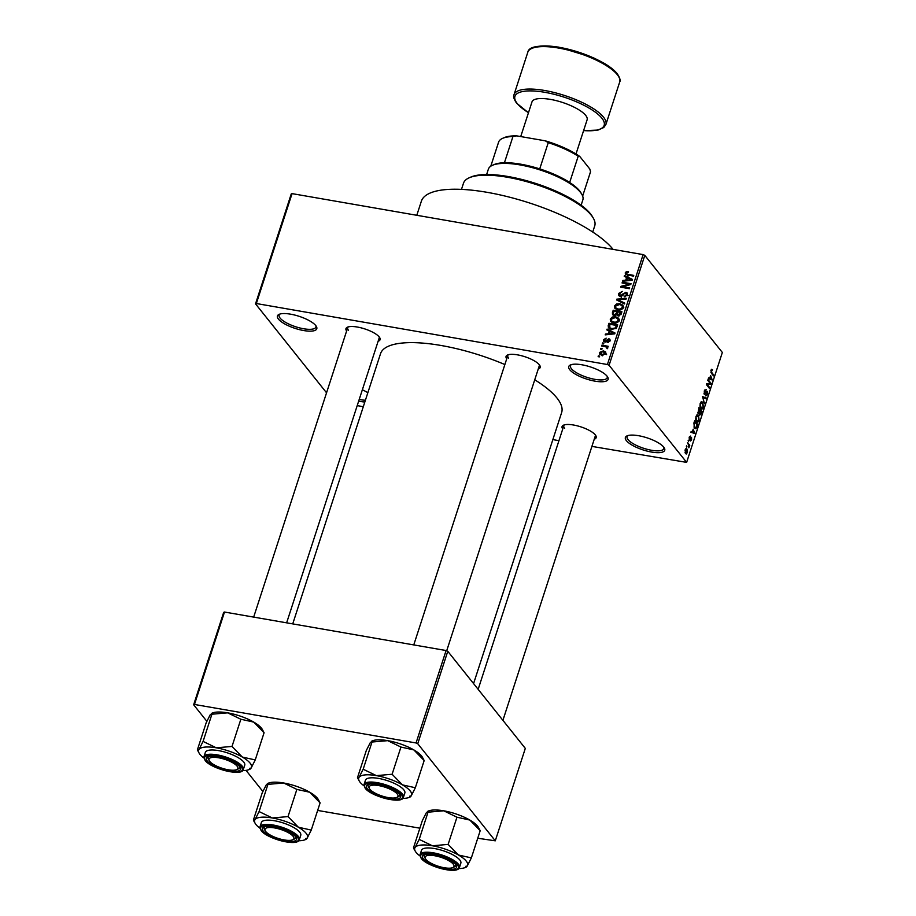 <?xml version="1.0" encoding="UTF-8"?>
<svg xmlns="http://www.w3.org/2000/svg" width="916" height="916" viewBox="0 0 916 916"><rect width="100%" height="100%" fill="white"/><g stroke="black" fill="none" stroke-linecap="round" stroke-linejoin="round"><path stroke-width="1.37" d="M362.347 389.792A20.702 6.355 18 0 1 367.843 392.724M626.384 440.642A20.702 6.355 18 0 1 627.059 435.879A20.702 6.355 18 0 1 645.963 437.505A20.702 6.355 18 0 1 663.734 447.123A20.702 6.355 18 0 1 664.318 447.981A20.702 6.355 18 0 1 650.578 451.874A20.702 6.355 18 0 1 626.384 440.642M627.964 435.547A19.316 5.931 -162 0 0 627.082 436.657A19.316 5.931 -162 0 0 628.033 439.6A19.316 5.931 -162 0 0 647.646 449.435A19.316 5.931 -162 0 0 663.837 448.6A19.316 5.931 -162 0 0 663.779 447.191M569.752 369.72A20.702 6.355 18 0 1 570.428 364.957A20.702 6.355 18 0 1 589.332 366.583A20.702 6.355 18 0 1 607.102 376.213A20.702 6.355 18 0 1 607.697 377.071A20.702 6.355 18 0 1 593.946 380.964A20.702 6.355 18 0 1 569.752 369.72M571.332 364.637A19.316 5.931 -162 0 0 570.462 365.747A19.316 5.931 -162 0 0 571.401 368.69A19.316 5.931 -162 0 0 591.015 378.514A19.316 5.931 -162 0 0 607.205 377.69A19.316 5.931 -162 0 0 607.148 376.27M278.441 319.111A20.702 6.355 18 0 1 279.117 314.348A20.702 6.355 18 0 1 298.021 315.974A20.702 6.355 18 0 1 315.791 325.604A20.702 6.355 18 0 1 316.375 326.462A20.702 6.355 18 0 1 302.635 330.355A20.702 6.355 18 0 1 278.441 319.111M280.021 314.028A19.316 5.931 -162 0 0 279.14 315.138A19.316 5.931 -162 0 0 280.09 318.081A19.316 5.931 -162 0 0 299.704 327.917A19.316 5.931 -162 0 0 315.894 327.081A19.316 5.931 -162 0 0 315.837 325.661M506.72 358.843A17.942 5.507 18 0 1 507.521 355.007A17.942 5.507 18 0 1 523.906 356.416A17.942 5.507 18 0 1 539.306 364.763A17.942 5.507 18 0 1 539.822 365.507A17.942 5.507 18 0 1 538.219 369.079M508.449 354.687A16.557 5.084 -162 0 0 507.785 355.58A16.557 5.084 -162 0 0 508.586 358.11M562.733 428.997A17.942 5.507 18 0 1 563.546 425.161A17.942 5.507 18 0 1 579.931 426.57A17.942 5.507 18 0 1 595.331 434.917A17.942 5.507 18 0 1 595.835 435.661A17.942 5.507 18 0 1 594.232 439.233M564.462 424.841A16.557 5.084 -162 0 0 563.798 425.734A16.557 5.084 -162 0 0 564.611 428.253M346.626 331.031A17.942 5.507 18 0 1 347.427 327.195A17.942 5.507 18 0 1 363.812 328.604A17.942 5.507 18 0 1 379.213 336.951A17.942 5.507 18 0 1 379.728 337.695A17.942 5.507 18 0 1 378.125 341.267M348.343 326.886A16.557 5.084 -162 0 0 347.679 327.768A16.557 5.084 -162 0 0 348.492 330.298M534.738 379.796A95.218 29.243 18 0 1 556.985 398.048A95.218 29.243 18 0 1 561.645 412.543L473.572 683.599M357.206 405.628L363.309 406.681M552.852 439.611L558.943 440.665M591.908 446.39L686.634 462.385L609.094 365.278L607.411 364.522L643.124 254.602L644.807 255.369L609.094 365.278M599.362 352.5L603.369 350.862L605.636 351.939L605.923 353.645L601.995 355.293L599.648 354.206L599.362 352.5L601.159 354.549M601.594 345.996L601.858 345.195L608.19 346.294L607.938 347.095L606.919 346.924L607.743 348.057L607.159 348.756L606.129 346.935L601.594 345.996M607.766 347.965L606.919 346.924L607.743 348.057M607.285 348.653L606.129 346.935M603.507 339.733L606.174 338.153L604.4 339.95L605.029 341.187L608.865 338.737L609.919 339.309L610.09 340.844L607.674 342.366L609.174 340.718L608.728 339.561L604.938 342.012L603.713 341.37L603.507 339.733L605.213 342.046M604.4 339.95L605.705 342.046M609.781 341.473L608.728 339.561M608.224 325.615L608.98 323.279L617.693 324.802L616.399 328.26L611.648 329.382L608.442 327.859L608.224 325.615L609.094 326.703M612.415 312.688L613.216 310.226L621.93 311.738L621.128 314.211L618.231 316.02L616.686 314.841L614.189 315.551L612.552 314.703L612.415 312.688L613.273 313.764M616.56 299.933L616.812 299.154L626.292 298.318L626.029 299.143L617.727 299.669L624.735 303.116L624.472 303.94L616.56 299.933M622.067 282.975L622.33 282.185L631.044 283.697L630.769 284.544L622.697 286.685L629.681 287.899L629.418 288.689L620.705 287.177L620.979 286.319L629.052 284.189L622.067 282.975M626.258 271.731L628.513 271.617L628.365 272.43L626.246 273.082L626.624 274.056L633.735 275.407L633.483 276.197L625.433 274.273L625.239 272.865L626.258 271.731L626.853 272.464M626.246 273.082L627.517 275.166M326.554 392.804L255.53 303.86L291.242 193.952L292.055 193.619L256.343 303.528L607.411 364.522M292.055 193.619L643.124 254.602M624.231 276.311L624.506 275.487L632.441 279.414L632.166 280.25L622.628 281.269L622.891 280.445L625.72 280.204L626.613 277.456L624.231 276.311M618.518 293.532L622.319 291.414L619.514 293.784L620.487 295.65L625.857 292.273L627.265 293.028L627.506 294.952L624.128 296.887L626.487 294.792L625.571 293.063L624.597 293.154L622.708 295.605L620.247 296.452L618.758 295.628L618.518 293.532L619.411 294.654M621.392 297.379L619.651 295.204L621.14 296.475M628.113 295.673L625.571 293.063M615.06 308.509L614.476 306.001L616.582 303.963L619.823 303.7L622.972 305.211L623.407 307.57C622.136 309.642 620.304 310.398 617.934 309.848L614.854 308.28M610.823 321.573L610.228 319.066L612.335 317.016L615.575 316.753L618.735 318.276L619.17 320.623C617.888 322.695 616.067 323.462 613.697 322.901L610.617 321.333M606.827 329.909L607.09 329.073L615.025 333.012L614.75 333.848L605.213 334.867L605.487 334.031L608.316 333.802L609.209 331.042L606.827 329.909M602.339 343.718L602.591 342.928L603.839 343.145L603.575 343.935L602.339 343.718M600.564 349.168L600.827 348.378L602.064 348.595L601.812 349.385L600.564 349.168M598.125 356.668L598.388 355.866L599.637 356.084L599.373 356.885L598.125 356.668M686.691 447.111L686.508 445.771L686.691 447.111M688.431 444.832L687.55 442.6L689.759 445.371L688.866 447.775L688.431 444.832M688.466 441.661L688.282 440.321L688.466 441.661M689.37 439.92L689.279 437.104L690.618 436.062L689.565 439.062L691.534 437.367L691.58 439.943L690.343 440.997L691.053 438.237L689.679 440.149M690.401 436.898L689.164 437.482M690.572 440.149L691.259 439.577M691.317 438.214L690.401 438.123M693.206 429.135L694.775 433.543L690.904 432.26L691.168 431.436L692.301 431.883L693.206 429.135M695.988 416.436L697.213 414.753L698.507 415.28L699.114 420.352C698.21 422.287 697.351 422.642 696.561 421.452L695.713 419.288L695.988 416.436M697.213 414.753L698.507 415.28L696.813 414.982M697.442 422.093L696.561 421.452M700.236 403.372L701.45 401.689L702.755 402.216L703.362 407.299C702.457 409.223 701.599 409.589 700.797 408.399L699.961 406.235L700.236 403.372M701.45 401.689L702.755 402.216L701.061 401.918M701.69 409.028L700.797 408.399M710.999 370.236L711.618 369.262L712.511 369.709L711.297 371.862L713.759 375.113L713.507 375.904L711.434 373.316L710.999 370.236M711.618 369.262L712.511 369.709L711.343 369.503M712.293 370.556L710.885 370.637M686.634 462.385L722.346 352.465L644.807 255.369M710.61 375.537L712.19 379.957L708.32 378.674L708.583 377.839L709.717 378.297L710.61 375.537M710.198 383.426L707.759 380.369L708.022 379.579L711.068 383.403L710.793 384.251L707.255 384.537L709.705 387.594L709.442 388.395L706.396 384.571L706.671 383.724L710.198 383.426M705.95 390.411L704.622 391.418L704.622 393.685L707.358 391.372L707.461 394.681L705.767 395.93L707.095 394.258L707.095 392.151L704.358 394.487L704.29 390.903L706.167 389.563L705.95 390.411L704.644 390.033M704.003 393.582L704.828 393.834L704.026 393.697M707.095 392.151L706.11 391.911M704.095 393.949L705.48 394.189L704.358 394.487M704.496 403.647L702.503 396.559L706.316 398.013L706.053 398.838L702.755 397.338L704.496 403.647M698.221 413.631L698.908 407.62L701.954 411.444L701.152 413.918L699.675 415.143L699.32 413.482L697.992 413.253M694.477 427.944L693.904 423.009L694.66 420.684L697.717 424.497L696.526 427.909L695.416 428.642L694.477 427.944M685.58 453.546L685.122 449.87L686.989 449.092L687.424 452.744L685.58 453.546L686.244 454.038M686.313 448.588L686.989 449.092L685.66 448.863M206.844 721.304L193.654 704.782L223.687 612.357L224.5 612.037L194.467 704.461L416.059 742.956L446.092 650.532L447.775 651.287L417.742 743.712L416.059 742.956M224.5 612.037L446.092 650.532M477.74 838.243L495.281 840.819L417.742 743.712M495.281 840.819L525.315 748.395L447.775 651.287M317.646 810.431L419.883 828.19M262.858 791.458L246.026 770.367M194.467 704.461L193.654 704.782M292.731 623.888L380.529 353.69A95.218 29.243 18 0 1 504.865 364.545M364.831 402.021A20.702 6.355 18 0 1 358.66 401.151M256.343 303.528L255.53 303.86M416.791 215.294L421.349 201.257A103.497 31.785 18 0 1 507.991 196.78A103.497 31.785 18 0 1 613.09 249.392M502.907 720.331L595.297 435.97A16.557 5.084 -162 0 0 595.285 434.86M286.639 622.823L379.178 338.004A16.557 5.084 -162 0 0 379.167 336.893M446.687 650.795L539.284 365.816A16.557 5.084 -162 0 0 539.261 364.705M359.209 399.468A19.316 5.931 -162 0 0 365.404 400.223M712.728 374.93L713.759 375.113M708.503 378.079L709.717 378.297M711.526 378.113L710.885 376.258L710.163 378.468L711.984 379.201L711.526 378.113M708.354 378.56L711.984 379.201M708.48 378.171L710.163 378.468M710.037 383.22L711.068 383.403M707.427 383.655L710.793 384.251M706.454 384.399L707.255 384.537M708.663 387.422L709.705 387.594M702.915 397.43L706.316 398.013M704.164 402.708L704.759 402.811M700.465 407.895L701.862 408.135L703.007 406.853L702.492 403.006L700.706 402.33M700.271 407.471L701.862 408.135M700.122 403.738L701.061 407.609M702.492 403.006L700.591 403.819M700.923 411.261L701.954 411.444M699.332 414.181L701.347 411.788L700.431 410.654L700.122 414.444L699.355 414.318M699.034 412.898L699.71 413.013M697.82 412.715L699.561 411.776L700.076 410.208L699.011 408.868L698.232 411.421L698.736 413.013L697.855 412.864M696.229 420.948L697.626 421.2L698.759 419.917L698.244 416.059L696.469 415.383M696.023 420.536L697.626 421.2M695.885 416.791L696.824 420.673M698.244 416.059L696.343 416.872M696.675 424.326L697.717 424.497M695.484 427.726L696.526 427.909M697.099 424.852L694.763 421.921L694.088 425.906L694.74 427.165L696.217 427.314L697.099 424.852M693.916 427.016L696.217 427.314M691.099 431.676L692.301 431.883M694.11 431.699L693.469 429.844L692.748 432.066L694.58 432.787L694.11 431.699M690.939 432.157L694.58 432.787M691.065 431.768L692.748 432.066M690.435 438.066L691.111 438.18M688.134 440.768L688.717 440.871M688.672 445.187L689.759 445.371M686.37 446.218L686.943 446.321M687.115 452.332L686.737 449.893L685.431 450.283L685.809 452.733L687.115 452.332L685.053 452.596M685.031 450.214L686.737 449.893M627.094 274.754L625.239 272.865M625.754 277.044L624.506 275.487M623.487 281.178L622.891 280.445M626.269 280.88L625.72 280.204M627.38 278.418L626.613 277.456M629.842 279.082L627.552 277.903L626.83 280.113L631.376 279.735L629.842 279.082M627.357 280.765L626.83 280.113M623.109 283.159L622.33 282.185M623.475 287.658L622.697 286.685M621.815 287.372L620.979 286.319M629.578 284.853L629.052 284.189M627.094 294.402L625.857 292.273M624.952 296.921L624.277 296.074M627.174 295.662L626.487 294.792M618.025 300.677L616.812 299.154M618.861 301.101L617.727 299.669M617.109 304.627L616.582 303.963M620.67 304.765L619.823 303.7M622.422 306.07L623.533 306.482M616.09 309.265L616.17 308.36M615.46 307.238L614.476 306.001M622.388 307.398L622.09 305.646L619.548 304.49L615.495 306.173L615.815 307.913L618.22 309.058L620.304 309.058L622.388 307.398L623.075 308.257M620.865 309.768L620.304 309.058M618.941 309.963L618.22 309.058M617.796 312.688L613.216 310.226M620.659 312.356L618.048 311.909L617.384 314.245L618.346 315.196L620.659 312.356L621.426 313.318M619.021 316.043L617.384 314.245M617.395 314.383L616.525 313.295L617.029 311.726M615.117 315.596L614.441 314.76L616.525 313.295M613.273 313.73L614.441 314.76L613.273 313.73L613.983 311.2M612.873 317.68L612.335 317.016M616.434 317.829L615.575 316.753M618.174 319.123L619.285 319.535M611.842 322.317L611.922 321.413M611.212 320.302L610.228 319.066M618.151 320.451L617.842 318.711L615.312 317.543L611.247 319.237L611.567 320.966L613.983 322.111L616.056 322.123L618.151 320.451L618.838 321.31M616.617 322.821L616.056 322.123M614.705 323.016L613.983 322.111M609.758 324.264L608.98 323.279M609.77 328.833L609.873 328.1M616.411 325.42L609.735 324.253L609.896 327.905L611.922 328.592L615.415 327.928L616.411 325.42L617.178 326.371M616.686 327.745L615.953 326.829M616.01 328.672L615.415 327.928M612.644 329.508L611.922 328.592M610.961 329.245L609.369 327.459L611.109 329.645M608.338 330.63L607.09 329.073M606.071 334.775L605.487 334.031M608.854 334.477L608.316 333.802M609.964 332.004L609.209 331.042M612.426 332.68L610.136 331.489L609.415 333.71L613.96 333.332L612.426 332.68M609.942 334.363L609.415 333.71M606.289 341.863L605.671 341.084M610.193 340.397L608.865 338.737M608.442 342.344L607.823 341.554M603.369 343.901L602.591 342.928M602.636 346.168L601.858 345.195M607.125 347.988L607.732 348.103M601.606 349.351L600.827 348.378M604.297 352.019L603.369 350.862M605.327 353.084L606.014 353.267M605.636 354.229L604.823 352.442L606.564 354.629M602.911 355.397L602.19 354.492L605.029 353.462L603.106 351.652L600.266 352.683L602.213 355.877M600.266 352.683L602.19 354.492M599.167 356.851L598.388 355.866M492.407 165.315L494.022 164.605A48.296 14.839 18 0 1 504.43 162.762A48.296 14.839 18 0 1 520.769 164.193A48.296 14.839 18 0 1 539.73 168.899A48.296 14.839 18 0 1 569.672 182.467A48.296 14.839 18 0 1 580.973 192.852L581.843 194.375A49.682 15.263 -162 0 0 519.922 164.891A49.682 15.263 -162 0 0 492.407 165.315A49.682 15.263 -162 0 0 488.365 169.185L486.625 174.521M581.122 205.218L582.851 199.883A49.682 15.263 -162 0 0 581.843 194.375M539.73 168.899L548.249 142.667L545.306 140.835A46.922 14.416 18 0 1 579.771 156.464L589.79 168.991L590.545 171.704L582.645 196.047M516.704 135.866L512.949 136.53A48.296 14.839 -162 0 0 502.541 138.373L504.144 137.663A46.922 14.416 18 0 1 516.704 135.866L545.306 140.835M504.43 162.762L512.949 136.53M579.771 156.464L578.202 156.247A48.296 14.839 -162 0 0 548.249 142.667M569.672 182.467L578.202 156.247M582.645 196.058L590.477 171.979A48.296 14.839 -162 0 0 590.545 171.704M502.541 138.373A48.296 14.839 -162 0 0 498.602 142.129L490.781 166.208M469.118 177.83L470.721 177.12A67.624 20.77 18 0 1 532.482 182.421A67.624 20.77 18 0 1 590.522 213.863A67.624 20.77 18 0 1 592.457 216.668L593.339 218.191A68.998 21.194 -162 0 0 591.358 215.329A68.998 21.194 -162 0 0 532.127 183.246A68.998 21.194 -162 0 0 469.118 177.83A68.998 21.194 -162 0 0 463.496 183.2L461.481 189.383M592.721 232.034L594.736 225.84A68.998 21.194 -162 0 0 593.339 218.191M425.848 859.368A15.183 4.66 -162 0 0 438.879 866.433A15.183 4.66 -162 0 0 452.744 867.624A15.183 4.66 -162 0 0 453.237 864.132A15.183 4.66 -162 0 0 435.489 855.888A15.183 4.66 -162 0 0 425.413 858.739A15.183 4.66 -162 0 0 425.848 859.368M453.409 867.223A16.557 5.084 -162 0 0 455.699 865.62A16.557 5.084 -162 0 0 455.676 864.509A16.557 5.084 18 0 1 455.699 865.62A16.557 5.084 18 0 1 454.347 866.902L452.744 867.624M425.413 858.739L424.532 857.216A16.557 5.084 18 0 1 424.2 855.384A16.557 5.084 18 0 1 424.864 854.491A16.557 5.084 -162 0 0 424.2 855.384A16.557 5.084 -162 0 0 425.013 857.903M480.19 830.697L469.839 820.06A27.778 8.53 18 0 0 443.756 810.809A27.778 8.53 18 0 0 428.379 811.038L427.417 811.473L428.035 812.183L443.756 810.809L456.958 817.209L469.839 820.06A27.778 8.53 18 0 1 477.58 826.14A27.778 8.53 18 0 1 478.381 827.285L480.19 830.697L471.362 857.891L458.481 855.029L448.13 844.403L432.398 845.777L419.196 839.377L415.085 847.495L413.494 847.838L422.333 820.644L426.444 812.526L428.035 812.183L419.196 839.377M420.009 855.979A27.778 8.53 18 0 1 416.104 852.407A27.778 8.53 18 0 1 415.314 851.25A27.778 8.53 18 0 1 415.085 847.495A27.778 8.53 18 0 1 432.398 845.777A27.778 8.53 18 0 1 458.481 855.029A27.778 8.53 18 0 1 467.252 866.009L471.362 857.891M423.352 858.933A17.942 5.507 18 0 1 423.936 854.811A17.942 5.507 18 0 1 440.321 856.22A17.942 5.507 18 0 1 455.721 864.567A17.942 5.507 18 0 1 456.237 865.311A17.942 5.507 18 0 1 444.329 868.677A17.942 5.507 18 0 1 423.352 858.933M459.466 867.395L460.851 863.147A20.702 6.355 -162 0 0 459.832 859.998A20.702 6.355 -162 0 0 438.821 849.464A20.702 6.355 -162 0 0 421.475 850.357L420.1 854.605A20.702 6.355 18 0 1 437.447 853.712A20.702 6.355 18 0 1 458.458 864.246A20.702 6.355 18 0 1 459.466 867.395C457.92 874.872 427.188 866.593 421.211 858.407L420.1 854.605M456.958 817.209L448.13 844.403M465.66 866.353L467.252 866.009A27.778 8.53 18 0 1 465.317 867.498A27.778 8.53 18 0 1 458.733 868.563M265.743 831.556A15.183 4.66 -162 0 0 278.773 838.621A15.183 4.66 -162 0 0 292.639 839.812A15.183 4.66 -162 0 0 293.131 836.319A15.183 4.66 -162 0 0 275.395 828.075A15.183 4.66 -162 0 0 265.308 830.927A15.183 4.66 -162 0 0 265.743 831.556M293.315 839.411A16.557 5.084 -162 0 0 295.593 837.808A16.557 5.084 -162 0 0 295.582 836.697A16.557 5.084 18 0 1 295.593 837.808A16.557 5.084 18 0 1 294.242 839.09L292.639 839.812M265.308 830.927L264.438 829.404A16.557 5.084 18 0 1 264.094 827.572A16.557 5.084 18 0 1 264.77 826.679A16.557 5.084 -162 0 0 264.094 827.572A16.557 5.084 -162 0 0 264.907 830.091M320.096 802.885L309.745 792.248A27.778 8.53 18 0 0 283.662 782.997A27.778 8.53 18 0 0 268.274 783.226L267.312 783.661L267.93 784.371L283.662 782.997L296.864 789.397L309.745 792.248A27.778 8.53 18 0 1 317.486 798.328A27.778 8.53 18 0 1 318.276 799.473L320.096 802.885L311.257 830.079L298.376 827.228L288.025 816.591L272.292 817.965L259.091 811.565L254.98 819.683L253.4 820.026L262.228 792.832L266.35 784.714L267.93 784.371L259.091 811.565M259.904 828.167A27.778 8.53 18 0 1 256.011 824.595A27.778 8.53 18 0 1 255.209 823.438A27.778 8.53 18 0 1 254.98 819.683A27.778 8.53 18 0 1 272.292 817.965A27.778 8.53 18 0 1 298.376 827.228A27.778 8.53 18 0 1 307.146 838.197L311.257 830.079M263.258 831.133A17.942 5.507 18 0 1 263.842 826.999A17.942 5.507 18 0 1 280.227 828.408A17.942 5.507 18 0 1 295.628 836.755A17.942 5.507 18 0 1 296.143 837.499A17.942 5.507 18 0 1 284.223 840.865A17.942 5.507 18 0 1 263.258 831.133M299.372 839.583L300.746 835.335A20.702 6.355 -162 0 0 299.738 832.186A20.702 6.355 -162 0 0 278.727 821.652A20.702 6.355 -162 0 0 261.381 822.545L259.995 826.793A20.702 6.355 18 0 1 277.342 825.9A20.702 6.355 18 0 1 298.364 836.434A20.702 6.355 18 0 1 299.372 839.583C297.815 847.06 267.083 838.781 261.106 830.594L259.995 826.793M296.864 789.397L288.025 816.591M305.566 838.541L307.146 838.197A27.778 8.53 18 0 1 305.211 839.686A27.778 8.53 18 0 1 298.639 840.751M397.212 793.977A15.183 4.66 -162 0 0 379.476 785.733A15.183 4.66 -162 0 0 369.388 788.584A15.183 4.66 -162 0 0 369.824 789.214A15.183 4.66 -162 0 0 382.854 796.279A15.183 4.66 -162 0 0 396.72 797.47A15.183 4.66 -162 0 0 397.212 793.977M369.388 788.584L368.518 787.062A16.557 5.084 18 0 1 368.175 785.23A16.557 5.084 18 0 1 368.85 784.336A16.557 5.084 -162 0 0 368.175 785.23A16.557 5.084 -162 0 0 368.988 787.749M397.395 797.069A16.557 5.084 -162 0 0 399.674 795.466A16.557 5.084 -162 0 0 399.662 794.355A16.557 5.084 18 0 1 399.674 795.466A16.557 5.084 18 0 1 398.323 796.748L396.72 797.47M366.308 750.49L370.43 742.372L372.01 742.029L363.171 769.222L359.061 777.341L357.48 777.684L366.308 750.49M363.984 785.825A27.778 8.53 18 0 1 359.29 781.096A27.778 8.53 18 0 1 359.061 777.341A27.778 8.53 18 0 1 376.384 775.623A27.778 8.53 -162 0 1 402.456 784.886A27.778 8.53 18 0 1 410.208 790.955A27.778 8.53 18 0 1 411.227 795.855L415.337 787.737L402.456 784.886L392.105 774.249L376.384 775.623L363.171 769.222M399.708 794.412A17.942 5.507 18 0 1 400.223 795.157A17.942 5.507 18 0 1 388.304 798.523A17.942 5.507 18 0 1 367.339 788.79A17.942 5.507 18 0 1 367.923 784.657A17.942 5.507 18 0 1 384.308 786.065A17.942 5.507 18 0 1 399.708 794.412M403.819 789.844A20.702 6.355 -162 0 0 382.808 779.31A20.702 6.355 -162 0 0 365.461 780.203L364.076 784.451A20.702 6.355 18 0 1 381.422 783.558A20.702 6.355 18 0 1 402.445 794.092A20.702 6.355 18 0 1 403.452 797.241L404.838 792.993A20.702 6.355 -162 0 0 403.819 789.844M424.177 760.543L422.356 757.131A27.778 8.53 18 0 0 413.826 749.906A27.778 8.53 18 0 0 387.743 740.655A27.778 8.53 18 0 0 372.354 740.884L371.392 741.319L372.01 742.029L387.743 740.655L400.945 747.055L413.826 749.906L424.177 760.543L415.337 787.737M400.945 747.055L392.105 774.249M409.647 796.21L411.227 795.855A27.778 8.53 18 0 1 409.292 797.344A27.778 8.53 18 0 1 402.719 798.409M359.29 781.096L357.48 777.684M237.118 766.165A15.183 4.66 -162 0 0 219.371 757.921A15.183 4.66 -162 0 0 209.295 760.772A15.183 4.66 -162 0 0 209.73 761.402A15.183 4.66 -162 0 0 222.76 768.467A15.183 4.66 -162 0 0 236.626 769.658A15.183 4.66 -162 0 0 237.118 766.165M209.295 760.772L208.413 759.25A16.557 5.084 18 0 1 208.081 757.418A16.557 5.084 18 0 1 208.745 756.524A16.557 5.084 -162 0 0 208.081 757.418A16.557 5.084 -162 0 0 208.894 759.937M237.29 769.257A16.557 5.084 -162 0 0 239.58 767.654A16.557 5.084 -162 0 0 239.568 766.543A16.557 5.084 18 0 1 239.58 767.654A16.557 5.084 18 0 1 238.229 768.936L236.626 769.658M206.214 722.678L210.325 714.56L211.917 714.217L203.077 741.41L198.967 749.528L197.375 749.872L206.214 722.678M203.89 758.013A27.778 8.53 18 0 1 199.196 753.284A27.778 8.53 18 0 1 198.967 749.528A27.778 8.53 18 0 1 216.279 747.811A27.778 8.53 -162 0 1 242.362 757.074A27.778 8.53 18 0 1 250.102 763.143A27.778 8.53 18 0 1 251.133 768.055L255.243 759.925L242.362 757.074L232.011 746.437L216.279 747.811L203.077 741.41M239.603 766.6A17.942 5.507 18 0 1 240.118 767.345A17.942 5.507 18 0 1 228.21 770.711A17.942 5.507 18 0 1 207.245 760.978A17.942 5.507 18 0 1 207.829 756.845A17.942 5.507 18 0 1 224.214 758.253A17.942 5.507 18 0 1 239.603 766.6M243.725 762.032A20.702 6.355 -162 0 0 222.703 751.498A20.702 6.355 -162 0 0 205.356 752.391L203.982 756.639A20.702 6.355 18 0 1 221.329 755.746A20.702 6.355 18 0 1 242.339 766.28A20.702 6.355 18 0 1 243.358 769.429L244.732 765.192A20.702 6.355 -162 0 0 243.725 762.032M264.083 732.731L262.262 729.319A27.778 8.53 18 0 0 253.721 722.094A27.778 8.53 18 0 0 227.637 712.843A27.778 8.53 18 0 0 212.26 713.072L211.298 713.507L211.917 714.217L227.637 712.843L240.851 719.243L253.721 722.094L264.083 732.731L255.243 759.925M240.851 719.243L232.011 746.437M249.541 768.398L251.133 768.055A27.778 8.53 18 0 1 249.198 769.532A27.778 8.53 18 0 1 242.614 770.596M199.196 753.284L197.375 749.872M576.004 153.98L587.11 119.801A28.98 8.897 -162 0 0 585.69 115.382A28.98 8.897 -162 0 0 556.275 100.646A28.98 8.897 -162 0 0 531.99 101.894L520.723 136.564M710.908 372.354L711.663 372.491M708.412 378.377L711.217 378.858M690.996 431.963L693.801 432.455M689.988 438.879L690.63 438.993M628.536 275.338L627.758 274.365M629.933 280.491L629.441 279.872M623.361 294.7L622.777 293.967M620.201 301.776L618.987 300.253M620.945 314.669L620.212 313.741M612.518 334.077L612.025 333.458M606.976 341.233L606.278 340.363M421.612 858.635A19.866 6.103 -162 0 0 445.817 869.605A19.866 6.103 -162 0 0 457.462 864.864A19.866 6.103 -162 0 0 433.268 853.895A19.866 6.103 -162 0 0 421.612 858.635M261.518 830.823A19.866 6.103 -162 0 0 285.712 841.793A19.866 6.103 -162 0 0 297.368 837.052A19.866 6.103 -162 0 0 273.174 826.083A19.866 6.103 -162 0 0 261.518 830.823M401.448 794.71A19.866 6.103 -162 0 0 377.255 783.741A19.866 6.103 -162 0 0 365.599 788.481A19.866 6.103 -162 0 0 389.792 799.45A19.866 6.103 -162 0 0 401.448 794.71M241.355 766.898A19.866 6.103 -162 0 0 217.149 755.929A19.866 6.103 -162 0 0 205.493 760.669A19.866 6.103 -162 0 0 229.698 771.638A19.866 6.103 -162 0 0 241.355 766.898M619.685 82.051A48.296 14.839 -162 0 0 617.327 74.7A48.296 14.839 -162 0 0 568.298 50.128A48.296 14.839 -162 0 0 527.822 52.201C528.818 46.453 539.066 44.758 558.577 47.117L593.282 57.731L603.987 63.204C609.987 66.719 614.373 70.189 617.166 73.623C619.88 77.723 620.727 80.539 619.685 82.051L605.888 124.519A48.296 14.839 18 0 0 603.529 117.168A48.296 14.839 18 0 0 554.501 92.585A48.296 14.839 18 0 0 514.025 94.669L527.822 52.201M583.606 130.576A46.922 14.416 -162 0 0 601.881 118.198A46.922 14.416 -162 0 0 544.745 92.298A46.922 14.416 -162 0 0 517.219 103.485A46.922 14.416 -162 0 0 528.486 112.668M532.608 48.101A46.922 14.416 18 0 1 575.248 51.124A46.922 14.416 18 0 1 616.491 73.234M711.812 370.201L711.056 370.064M706.854 391.979L706.144 391.853M690.195 436.795L689.439 436.669M689.702 439.153L689.038 439.039M691.225 438.146L690.458 438.02M686.347 453.122L685.191 452.928M686.21 449.493L685.34 449.344M626.361 273.838L628.101 276.025M622.09 305.646L623.83 307.833M615.815 307.913L617.556 310.089M617.567 314.806L618.563 316.054M613.48 314.28L615.231 316.455M617.842 318.711L619.582 320.886M611.567 320.966L613.308 323.153M604.491 340.889L605.419 342.057M609.129 339.779L610.056 340.935M606.507 347.21L607.503 348.458M563.798 425.734L478.152 689.336M415.314 851.25L413.677 848.422M465.317 867.498L466.278 867.063M255.209 823.438L253.583 820.61M305.211 839.686L306.173 839.251M413.769 644.91L507.785 355.58M364.076 784.451L365.186 788.252C371.209 796.657 402.525 804.592 403.452 797.241M409.292 797.344L410.254 796.92M347.679 327.768L253.675 617.098M203.982 756.639L205.092 760.44C211.115 768.845 242.431 776.779 243.358 769.429M249.198 769.532L250.16 769.108M514.025 94.669C513.006 96.306 513.853 99.111 516.555 103.107L528.452 112.771M583.572 130.679L598.045 130.072L603.793 127.507L605.888 124.519"/></g></svg>
